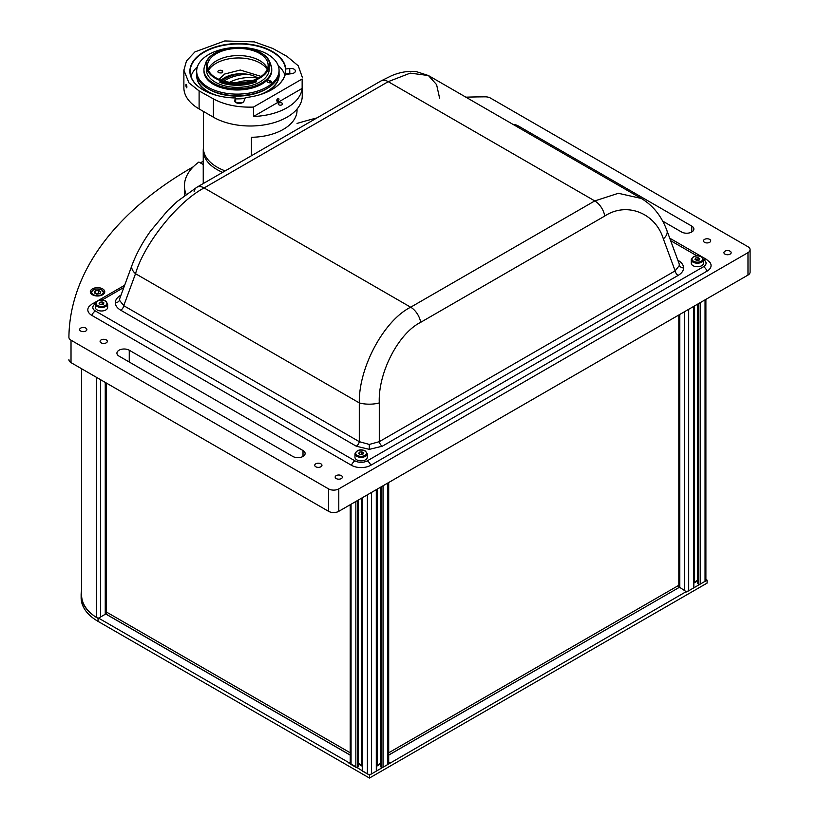 <?xml version="1.0" encoding="UTF-8"?>
<svg xmlns="http://www.w3.org/2000/svg" width="819" height="819" viewBox="0 0 819 819"><rect width="100%" height="100%" fill="white"/><g stroke="black" fill="none" stroke-linecap="round" stroke-linejoin="round"><path stroke-width="1.23" d="M107.647 303.9L105.702 301.064C101.157 298.904 97.707 299.846 95.362 303.9L95.362 307.442A6.143 3.542 0 0 0 97.164 309.951A6.143 3.542 0 0 0 103.849 310.718A6.143 3.542 0 0 0 107.647 307.442L107.647 303.9A6.143 3.542 180 0 1 103.849 307.176A6.143 3.542 180 0 1 97.164 306.408A6.143 3.542 180 0 1 95.362 303.9A5.784 3.337 -120 0 0 92.475 303.614L89.015 306.572A13.677 7.893 180 0 0 91.83 315.387L351.443 465.274A13.677 7.893 180 0 0 370.792 465.274L707.063 271.13A13.677 7.893 180 0 0 709.878 262.315L706.408 259.357L669.727 238.175M103.399 304.064A6.143 3.542 0 0 0 102.15 303.91M99.734 304.044A6.143 3.542 0 0 0 99.713 304.044L99.734 302.283L102.15 301.914L102.15 304.504M99.734 302.283L99.089 303.685L100.86 304.709L103.276 304.33L103.921 302.938L102.15 301.914M356.777 459.838A6.143 3.542 0 0 0 363.462 460.606A6.143 3.542 0 0 0 367.26 457.33L367.26 453.787A6.143 3.542 180 0 1 363.462 457.063A6.143 3.542 180 0 1 356.777 456.296A6.143 3.542 180 0 1 354.975 453.787L354.975 457.33A6.143 3.542 0 0 0 356.777 459.838M359.346 452.17L358.702 453.572L360.473 454.596L362.889 454.217L363.534 452.825L361.763 451.801L359.346 452.17L359.346 453.941A6.143 3.542 0 0 0 359.326 453.931M361.763 454.391L361.763 451.801M363.012 453.951A6.143 3.542 0 0 0 361.763 453.798M693.038 265.694A6.143 3.542 0 0 0 699.733 266.462A6.143 3.542 0 0 0 703.531 263.186L703.531 259.643A6.143 3.542 180 0 1 699.733 262.919A6.143 3.542 180 0 1 693.038 262.152A6.143 3.542 180 0 1 691.246 259.643L691.246 263.186A6.143 3.542 0 0 0 693.038 265.694M698.034 259.654A6.143 3.542 0 0 0 695.618 259.787L695.618 258.026L698.034 257.657L699.805 258.681L699.16 260.073L696.734 260.452L694.973 259.428L695.618 258.026M698.034 260.247L698.034 257.657M101.751 290.008A6.143 3.542 180 0 1 103.675 292.588A6.143 3.542 180 0 1 101.382 295.352M93.683 295.352A6.143 3.542 180 0 1 93.346 295.188A6.143 3.542 180 0 1 91.39 292.588A6.143 3.542 180 0 1 93.325 290.008M95.035 290.95L94.277 292.874L96.765 294.216L100.031 293.632L100.788 291.718L98.3 290.376L95.035 290.95L95.035 293.284M95.915 293.745L98.3 293.325L98.3 290.376M99.16 293.786L98.3 293.325M99.099 293.796A2.948 1.699 0 0 0 95.987 293.796M380.569 764.045L379.248 764.045M388.697 482.504L388.697 763.298A2.887 1.669 180 0 1 387.848 764.475L383.046 767.249A1.157 0.665 180 0 1 381.408 767.249L380.692 766.482M358.21 766.482L357.493 767.249A1.157 0.665 180 0 1 355.856 767.249L351.054 764.475A2.887 1.669 180 0 1 350.204 763.298L350.204 504.729M359.654 764.045L358.333 764.045M376.638 489.465L376.638 770.669A1.157 0.665 180 0 1 376.3 771.15L371.488 773.924A2.887 1.669 180 0 1 367.403 773.924L362.602 771.15A1.157 0.665 180 0 1 362.264 770.669L362.264 497.768M320.894 463.82A3.614 2.088 0 0 0 316.963 463.359A3.614 2.088 0 0 0 314.731 465.294A3.614 2.088 0 0 0 315.786 466.769A3.614 2.088 0 0 0 319.727 467.219A3.614 2.088 0 0 0 321.959 465.294A3.614 2.088 0 0 0 320.894 463.82M85.821 328.091A3.614 2.088 0 0 0 81.88 327.641A3.614 2.088 0 0 0 79.648 329.566A3.614 2.088 0 0 0 80.702 331.04A3.614 2.088 0 0 0 84.644 331.49A3.614 2.088 0 0 0 86.875 329.566A3.614 2.088 0 0 0 85.821 328.091M730.087 251.177A3.614 2.088 0 0 0 726.156 250.727A3.614 2.088 0 0 0 723.924 252.651A3.614 2.088 0 0 0 724.979 254.125A3.614 2.088 0 0 0 728.92 254.576A3.614 2.088 0 0 0 731.152 252.651A3.614 2.088 0 0 0 730.087 251.177M709.653 239.373A3.614 2.088 0 0 0 705.712 238.923A3.614 2.088 0 0 0 703.48 240.847A3.614 2.088 0 0 0 704.535 242.322A3.614 2.088 0 0 0 708.476 242.772A3.614 2.088 0 0 0 710.708 240.847A3.614 2.088 0 0 0 709.653 239.373M106.255 339.895A3.614 2.088 0 0 0 102.324 339.445A3.614 2.088 0 0 0 100.092 341.369A3.614 2.088 0 0 0 101.146 342.844A3.614 2.088 0 0 0 105.088 343.294A3.614 2.088 0 0 0 107.32 341.369A3.614 2.088 0 0 0 106.255 339.895M341.339 475.614A3.614 2.088 0 0 0 337.408 475.163A3.614 2.088 0 0 0 335.176 477.088A3.614 2.088 0 0 0 336.23 478.572A3.614 2.088 0 0 0 340.172 479.023A3.614 2.088 0 0 0 342.403 477.088A3.614 2.088 0 0 0 341.339 475.614M102.641 288.872A7.228 4.177 0 0 0 94.769 287.971A7.228 4.177 0 0 0 90.305 291.82A7.228 4.177 0 0 0 92.424 294.768A7.228 4.177 0 0 0 100.297 295.679A7.228 4.177 0 0 0 104.76 291.82A7.228 4.177 0 0 0 102.641 288.872M316.943 117.916A419.185 242.014 0 0 0 297.051 123.423M203.245 161.292A419.185 242.014 0 0 0 200.317 162.868M193.264 166.8A419.185 242.014 0 0 0 83.18 276.208L83.108 276.372A57.821 33.384 0 0 0 83.057 276.464A419.185 242.014 180 0 0 68.909 337.223A7.228 4.177 180 0 0 68.909 337.254A7.228 4.177 180 0 0 71.018 340.202L328.562 488.892A7.228 4.177 0 0 0 338.79 488.892L747.982 252.651A7.228 4.177 0 0 0 750.091 249.703A7.228 4.177 0 0 0 747.982 246.744L490.438 98.055A7.228 4.177 0 0 0 485.278 96.837A419.185 242.014 0 0 0 465.878 97.174M750.091 249.703L750.091 272.123A7.228 4.177 180 0 1 747.982 275.071L747.982 252.651M338.79 488.892L338.79 511.322L747.982 275.071M338.79 511.322A7.228 4.177 180 0 1 328.562 511.322L71.018 362.633A7.228 4.177 180 0 1 68.909 359.674A7.228 4.177 180 0 1 68.909 359.654L68.909 359.674M119.031 356.122A7.228 4.177 180 0 1 116.922 353.173A7.228 4.177 180 0 1 121.376 349.314A7.228 4.177 180 0 1 129.259 350.225L303.01 450.542A7.228 4.177 180 0 1 305.129 453.491A7.228 4.177 180 0 1 300.665 457.34A7.228 4.177 180 0 1 292.792 456.439L119.031 356.122M662.673 221.099L681.541 231.992A7.228 4.177 0 0 0 689.414 232.903A7.228 4.177 0 0 0 693.877 229.044A7.228 4.177 0 0 0 691.758 226.095L518.007 125.778A7.228 4.177 0 0 0 513.329 124.56M98.771 618.028A2.887 1.669 180 0 1 96.437 617.475L96.437 377.303M81.603 368.734L81.603 595.147A57.821 33.384 0 0 0 96.437 617.475M106.224 614.27L106.224 382.954M678.828 314.998L678.828 587.663M106.224 611.916L350.204 752.774M388.697 752.794L678.828 585.288M194.123 191.523A14.455 8.344 60 0 1 196.888 187.234A14.455 8.344 60 0 1 204.115 187.95C177.958 201.505 144.072 243.867 135.524 273.7L123.751 305.682L359.295 441.676L359.295 402.897C358.558 367.7 383.937 320.434 410.677 307.207A14.455 8.344 60 0 1 420.679 322.328C398.341 333.323 377.907 373.116 379.289 402.897A14.455 4.597 180 0 1 359.295 402.897L135.524 273.7A14.455 7.995 -159.8 0 1 131.961 265.397L119.769 298.515L119.451 300.194L123.751 305.682A4.341 2.508 -60 0 1 120.751 310.227C117.199 308.108 115.377 305.61 115.305 302.723A4.341 3.542 180 0 0 119.451 300.194M677.845 260.237L678.142 260.401C681.695 262.51 683.507 265.018 683.589 267.905C683.507 270.792 681.695 273.29 678.142 275.409L382.289 446.212L369.297 449.355L369.297 444.441L359.295 441.676A4.341 2.508 -60 0 1 356.296 446.212L120.751 310.227M678.142 275.409A4.341 2.508 60 0 1 675.143 270.874L679.432 265.376L679.125 263.698L666.932 230.579A14.455 7.995 159.8 0 1 663.359 238.892C655.466 212.868 626.525 201.587 604.77 216.042A14.455 8.344 -120 0 0 594.778 200.921L388.216 81.665A14.455 8.344 -120 0 0 380.989 80.948L391.564 75.717C399.948 72.174 408.138 70.792 416.165 71.57L428.398 75.532L410.247 73.126L388.216 81.665L204.115 187.95L410.677 307.207L594.778 200.921L618.365 193.284L641.318 198.464L428.398 75.532L436.588 84.623L439.598 98.157M641.523 198.577L641.318 198.464C653.101 205.518 661.639 216.216 666.932 230.579M382.289 446.212A4.341 2.508 60 0 1 379.289 441.676L675.143 270.874L663.359 238.892M369.297 444.441L379.289 441.676L379.289 402.897M93.325 303.347L124.642 285.268M388.697 755.138L678.746 587.673L679.934 587.489L686.65 591.963L707.094 580.159L707.094 583.108L369.451 778.05L98.065 621.375A57.821 33.384 180 0 1 81.132 597.768L81.132 594.819A57.821 33.384 -0 0 0 94.144 615.908M707.094 580.159L705.896 579.473M697.409 580.917A2.887 1.669 180 0 1 696.877 581.347L693.836 583.097M81.603 590.581A57.821 33.384 -0 0 0 81.132 594.819M96.857 617.7A57.821 33.384 -0 0 0 98.065 618.417L98.065 621.375M369.451 778.05L369.451 775.102L349.007 762.704L98.597 618.13L98.597 618.724L98.065 618.417M98.597 618.13L105.743 614.004L350.204 755.138M349.007 762.704L350.204 762.018M349.007 763.298L350.204 762.602M369.451 775.102L686.65 591.369M388.697 762.602L389.895 763.298M376.638 766.226L380.415 764.045M358.487 764.045L362.264 766.226M388.697 762.018L389.895 762.704M693.836 582.422L696.877 580.671L696.877 581.347M388.697 755.057L678.746 587.673M376.638 765.56L380.569 763.288M105.252 613.636L350.204 755.057M358.333 763.288L362.264 765.56M679.463 587.561A1.157 0.665 180 0 1 679.463 587.54L679.463 314.629M693.836 306.326L693.836 587.54A1.157 0.665 180 0 1 693.498 588.011L688.697 590.786A2.887 1.669 180 0 1 686.476 591.267M697.768 580.917L696.877 580.917M705.896 299.365L705.896 580.159A2.887 1.669 180 0 1 705.046 581.347L700.245 584.111A1.157 0.665 180 0 1 698.607 584.111L697.89 583.353M186.128 194.318A65.766 37.971 180 0 1 184.449 185.79A65.766 37.971 180 0 1 198.894 162.049L203.245 164.547M222.666 172.348A46.98 27.119 180 0 1 217.004 169.564A46.98 27.119 180 0 1 203.245 150.389A46.98 27.119 180 0 1 203.388 148.249M221.99 80.497A36.855 21.284 180 0 1 239.813 73.771M223.945 81.101A34.695 20.025 180 0 1 247.174 74.232M225.205 170.884A46.837 27.037 180 0 1 217.107 167.148A46.837 27.037 180 0 1 203.388 148.024L203.388 111.404M251.443 155.743L251.443 137.285A46.837 27.037 0 0 0 297.031 110.964L297.051 109.05M272.829 89.046A47.697 27.058 -0.9 0 0 284.961 74.795L285.258 74.509A47.993 27.222 179.1 0 1 272.932 88.984A47.993 27.222 179.1 0 1 271.785 89.66A47.993 27.222 179.1 0 1 245.321 97.574L243.96 101.228A4.699 2.662 -0.9 0 1 242.68 102.57A4.699 2.662 -0.9 0 1 237.582 103.204A4.699 2.662 -0.9 0 1 234.664 100.788A4.699 2.662 -0.9 0 1 234.766 100.215L235.596 97.973A47.993 27.222 179.1 0 1 203.347 90.029A47.993 27.222 179.1 0 1 218.837 45.966A47.993 27.222 179.1 0 1 285.79 69.001L285.514 69.267A47.697 27.058 -0.9 0 0 255.098 45.598A47.697 27.058 -0.9 0 0 204.136 52.211A47.697 27.058 -0.9 0 0 190.172 71.714A47.697 27.058 -0.9 0 0 203.45 90.08M281.9 103.03A2.17 1.249 0 0 0 279.545 102.764A2.17 1.249 0 0 0 278.204 103.921A2.17 1.249 0 0 0 278.839 104.801A2.17 1.249 0 0 0 281.204 105.078A2.17 1.249 0 0 0 282.535 103.921A2.17 1.249 0 0 0 281.9 103.03M236.394 102.815A47.697 27.058 -0.9 0 0 242.557 102.641M235.729 102.447L235.596 97.973M190.981 76.464A47.697 27.058 179.1 0 1 197.42 66.718M185.831 85.033C186.169 87.602 186.537 88.268 186.937 87.019C186.537 84.459 186.169 83.794 185.831 85.033L186.036 84.255M186.691 87.807L186.937 87.019M285.258 74.509L291.677 73.679A4.699 2.662 -0.9 0 0 294.021 72.932A4.699 2.662 -0.9 0 0 295.393 71.007A4.699 2.662 -0.9 0 0 289.721 68.479L289.803 73.485L285.575 74.038A47.697 27.058 -0.9 0 1 285.606 74.468M292.363 73.556A4.699 2.662 -0.9 0 0 289.803 73.485M285.79 69.001L289.721 68.479M285.514 69.267L285.575 74.038M278.163 65.51A47.697 27.058 179.1 0 1 284.889 75.051M253.48 116.493L302.15 88.391A52.037 30.047 0 0 1 253.48 116.493L253.48 107.074L302.15 78.972L302.15 88.391M277.815 101.341C279.33 99.488 279.33 98.505 277.815 98.393C276.3 100.256 276.3 101.239 277.815 101.341M302.15 78.972L302.252 95.956A52.037 30.047 180 0 1 270.137 123.71A52.037 30.047 180 0 1 213.421 117.199L199.109 108.937A52.037 30.047 180 0 1 183.876 87.694L183.876 70.199L188.954 82.873L199.109 90.919L213.421 98.894C224.621 104.883 237.971 107.606 253.48 107.074M302.252 77.119L298.27 65.827L287.019 56.398L272.707 48.434L254.351 41.882L224.775 40.95L194.932 51.894L186.497 60.913L183.876 70.199M258.2 78.163A23.127 13.35 0 0 0 224.662 77.662A23.127 13.35 0 0 0 221.202 80.221M219.001 79.351L224.662 74.038L240.274 70.035L261.087 76.423M218.734 72.696C222.266 73.352 223.423 72.686 222.205 70.69A2.457 1.392 -0.9 0 0 219.482 70.342A2.457 1.392 -0.9 0 0 217.905 71.673A2.457 1.392 -0.9 0 0 218.734 72.696M222.215 72.778L222.205 70.69M220.72 81.173A32.013 18.161 -0.9 0 0 256.05 80.364L256.255 79.822A31.368 17.793 -0.9 0 0 269.144 65.162L269.779 64.742A32.013 18.161 -0.9 0 0 260.811 52.785A32.013 18.161 -0.9 0 0 253.89 49.775L252.948 49.908A31.368 17.793 -0.9 0 0 222.338 50.307L221.396 50.194A32.013 18.161 -0.9 0 0 214.383 53.481A32.013 18.161 -0.9 0 0 205.897 64.312L206.49 64.732A31.368 17.793 -0.9 0 0 206.419 66.104A31.368 17.793 -0.9 0 0 220.014 80.477L220.25 81.009A32.013 18.161 -0.9 0 0 220.72 81.173M256.05 80.364L256.47 81.286A32.74 18.571 179.1 0 1 220.342 82.115A32.74 18.571 179.1 0 1 219.861 81.951L220.25 81.009M221.601 80.364A30.354 17.219 -0.9 0 0 252.559 80.518A30.354 17.219 -0.9 0 0 268.13 65.182A30.354 17.219 -0.9 0 0 253.962 50.901A30.354 17.219 -0.9 0 0 223.003 50.747A30.354 17.219 -0.9 0 0 207.432 66.093A30.354 17.219 -0.9 0 0 221.601 80.364M267.526 68.765A30.354 17.219 -0.9 0 0 254.064 58.047A30.354 17.219 -0.9 0 0 208.149 69.646M267.209 69.554A30.938 17.547 -0.9 0 0 254.422 60.504A30.938 17.547 -0.9 0 0 208.487 70.434M206.419 66.104L206.48 70.035A31.368 17.793 -0.9 0 0 221.12 84.787A31.368 17.793 -0.9 0 0 253.112 84.951A31.368 17.793 -0.9 0 0 269.205 69.093L269.164 66.226M220.035 81.531L220.014 80.477M205.221 64.67A33.896 19.226 -0.9 0 0 203.951 70.065L203.962 71.263A33.896 19.226 -0.9 0 0 219.789 87.203A33.896 19.226 -0.9 0 0 254.361 87.377A33.896 19.226 -0.9 0 0 271.754 70.25L271.734 69.052A33.896 19.226 -0.9 0 0 270.301 63.687M203.951 70.065A33.896 19.226 -0.9 0 0 219.779 86.015A33.896 19.226 -0.9 0 0 254.34 86.19A33.896 19.226 -0.9 0 0 271.734 69.052M215.899 90.745A41.196 23.362 179.1 0 1 196.673 71.366A41.196 23.362 179.1 0 1 217.803 50.543A41.196 23.362 179.1 0 1 259.818 50.758A41.196 23.362 179.1 0 1 279.054 70.137A41.196 23.362 179.1 0 1 257.913 90.96A41.196 23.362 179.1 0 1 215.899 90.745M279.054 70.137L279.074 71.683A41.196 23.362 179.1 0 1 267.987 87.94A41.196 23.362 179.1 0 1 215.929 92.291A41.196 23.362 179.1 0 1 208.251 88.841A41.196 23.362 179.1 0 1 196.693 72.922L196.673 71.366M267.987 87.94L266.748 88.708A39.466 22.379 179.1 0 1 216.871 92.885A39.466 22.379 179.1 0 1 209.521 89.568L208.251 88.841M216.82 95.434A41.196 23.362 179.1 0 1 215.97 95.147A41.196 23.362 179.1 0 1 196.734 75.778A41.196 23.362 179.1 0 1 196.785 74.345M212.193 94.021A41.196 23.362 179.1 0 1 196.734 76.136A41.196 23.362 179.1 0 1 196.734 75.952M261.066 52.938A32.74 18.571 179.1 0 1 261.333 53.092A32.74 18.571 179.1 0 1 270.516 65.315L270.516 65.796A32.74 18.571 -0.9 0 0 270.475 65.295M205.897 64.312L205.19 64.875A32.74 18.571 179.1 0 1 213.861 53.798A32.74 18.571 179.1 0 1 214.128 53.634M270.516 65.315L269.779 64.742M279.013 73.116A41.196 23.362 179.1 0 1 279.115 74.539A41.196 23.362 179.1 0 1 259.633 94.799M245.127 98.096A41.196 23.362 179.1 0 1 235.667 98.515M279.115 74.713A41.196 23.362 179.1 0 1 279.125 74.898A41.196 23.362 179.1 0 1 264.209 93.243M244.983 98.464A41.196 23.362 179.1 0 1 235.677 98.874M269.072 82.709A1.658 0.942 -0.9 0 0 270.772 82.709A1.658 0.942 -0.9 0 0 271.621 81.869A1.658 0.942 -0.9 0 0 270.843 81.091L269.748 80.712A1.658 0.942 -0.9 0 0 268.048 80.702A1.658 0.942 -0.9 0 0 267.199 81.542A1.658 0.942 -0.9 0 0 267.977 82.32L269.072 82.709M256.255 79.822L256.265 80.846M219.861 81.951L219.871 82.422A32.74 18.571 -0.9 0 0 256.48 81.767L256.47 81.286M277.324 98.792L277.324 100.297A27.099 15.643 180 0 1 277.242 101.515M252.406 80.569A27.099 15.643 0 0 0 236.026 82.842M229.75 82.32A29.269 16.902 180 0 1 258.159 78.133M97.666 305.518A5.416 3.133 0 0 0 105.334 305.518A5.416 3.133 0 0 0 105.334 301.095A5.416 3.133 0 0 0 97.666 301.095A5.416 3.133 0 0 0 97.666 305.518M357.279 455.405A5.416 3.133 0 0 0 364.946 455.405A5.416 3.133 0 0 0 364.946 450.982A5.416 3.133 0 0 0 357.279 450.982A5.416 3.133 0 0 0 357.279 455.405M693.55 261.261A5.416 3.133 0 0 0 701.218 261.261A5.416 3.133 0 0 0 701.218 256.838A5.416 3.133 0 0 0 693.55 256.838A5.416 3.133 0 0 0 693.55 261.261M93.591 294.738A5.784 3.337 0 0 0 101.761 294.574A5.784 3.337 0 0 0 101.474 289.854A5.784 3.337 0 0 0 93.305 290.018A5.784 3.337 0 0 0 93.591 294.738M377.405 489.025L377.405 764.045M380.692 766.84L380.692 487.121M381.408 486.711L381.408 767.249M383.046 485.769L383.046 767.249M387.848 764.475L387.848 482.995M351.054 764.475L351.054 504.238M355.856 767.249L355.856 501.463M357.493 767.249L357.493 500.522M358.21 500.112L358.21 766.84M361.496 498.208L361.496 764.045M362.602 497.573L362.602 771.15M371.488 773.924L371.488 492.434M376.3 771.15L376.3 489.66M367.403 773.924L367.403 494.799M328.562 511.322L328.562 488.892M71.018 362.633L71.018 340.202M129.259 362.018L129.259 350.225M303.01 456.439L303.01 450.542M518.007 127.262L518.007 125.778M691.758 231.992L691.758 226.095M100.635 616.953L100.635 379.729M105.252 614.291L105.252 382.391M105.815 614.035L105.815 382.719M679.238 314.762L679.238 587.602M115.305 302.723C115.377 299.836 117.199 297.328 120.751 295.219M369.297 449.355L356.296 446.212M683.589 267.905A4.341 3.542 -0 0 1 679.432 265.376M131.961 265.397C136.22 253.941 142.404 242.506 150.512 231.101L167.7 210.503L177.252 201.454L196.888 187.234L380.989 80.948M604.77 216.042L420.679 322.328M123.833 287.469L102.017 300.061M95.362 303.9A8.671 5.006 0 0 0 95.373 310.985A5.784 3.337 120 0 0 91.83 315.387M95.373 310.985L354.985 460.862A5.784 3.337 120 0 0 351.443 465.274M354.985 460.862A8.671 5.006 0 0 0 367.25 460.862A5.784 3.337 60 0 1 370.792 465.274M367.25 460.862L703.521 266.718A5.784 3.337 60 0 1 707.063 271.13M703.521 266.718A8.671 5.006 0 0 0 703.531 259.643A5.784 3.337 -60 0 1 706.408 259.357M696.867 255.804L670.638 240.663M679.801 314.435L679.801 587.51M684.612 590.192L684.612 311.66M688.697 590.786L688.697 309.306M693.498 588.011L693.498 306.531M694.604 305.886L694.604 580.917M697.89 583.701L697.89 303.992M698.607 303.573L698.607 584.111M700.245 302.631L700.245 584.111M705.046 581.347L705.046 299.856M234.766 100.215L234.787 101.361M199.109 90.919L199.109 108.937M213.421 98.894L213.421 117.199M270.874 82.678L270.843 81.091M269.779 82.832L269.748 80.712M367.26 453.787L365.315 450.941C360.769 448.792 357.319 449.733 354.975 453.787M703.531 259.643L701.576 256.808C697.041 254.648 693.591 255.589 691.246 259.643M103.675 292.588L101.648 289.824C96.284 288.114 92.864 289.035 91.39 292.588M380.569 487.203L380.569 766.666M358.333 500.03L358.333 766.666M105.59 382.586L105.59 614.096M362.223 765.53L362.223 766.205M697.768 304.064L697.768 583.527M184.449 185.79L184.449 195.577M203.245 150.389L203.245 183.569M214.383 53.481L213.861 53.798M260.811 52.785L261.333 53.092"/></g></svg>

